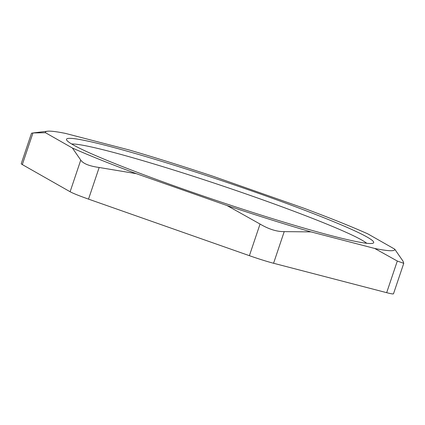 <?xml version="1.0" encoding="UTF-8"?>
<svg xmlns="http://www.w3.org/2000/svg" width="425" height="425" viewBox="0 0 425 425"><rect width="100%" height="100%" fill="white"/><g stroke="black" fill="none" stroke-linecap="round" stroke-linejoin="round"><path stroke-width="0.64" d="M21.25 163.678A26.637 1.684 18.6 0 0 22.323 164.587L32.969 132.956L31.503 133.232L21.25 163.678M394.713 249.146L403.075 261.237L403.739 263.33L397.311 261.035L374.691 248.455A184.253 11.661 18.6 0 0 394.713 249.146L367.795 233.851A184.253 11.661 18.6 0 0 303.817 208.192L213.201 176.333A184.253 11.661 18.6 0 0 129.2 149.977L65.503 133.413A184.253 11.661 18.6 0 0 47.488 131.219A184.253 11.661 18.6 0 0 45.48 132.722L32.969 132.956M374.691 248.455L310.988 231.891L284.219 231.63C276.829 231.726 268.77 229.197 260.047 224.044L226.987 205.53L136.372 173.676L99.168 167.487C89.319 166.111 83.178 163.652 80.755 160.103L70.109 191.739L22.323 164.587M80.755 160.103L72.393 148.012L45.48 132.722M397.311 261.035L386.665 292.671A26.637 1.684 18.6 0 0 393.502 293.781L403.75 263.33M386.665 292.671L273.572 263.261L284.219 231.63M260.047 224.044L249.401 255.68A26.637 1.684 18.6 0 0 273.572 263.261M249.401 255.68L88.522 199.123L99.168 167.487M226.987 205.53A184.253 11.661 18.6 0 0 310.988 231.891M70.109 191.739A26.637 1.684 18.6 0 0 88.522 199.123M72.393 148.012A184.253 11.661 18.6 0 0 136.372 173.676M71.676 144.001A157.611 9.972 -161.4 0 1 73.212 143.995A157.611 9.972 -161.4 0 1 225.627 186.952A157.611 9.972 -161.4 0 1 366.69 243.281M70.523 138.353A162.053 10.253 18.6 0 0 66.608 139.963A162.053 10.253 18.6 0 0 216.824 200.653A162.053 10.253 18.6 0 0 373.166 243.132A162.053 10.253 18.6 0 0 244.189 188.323A162.053 10.253 18.6 0 0 70.523 138.353M47.488 131.219L33.644 132.871"/></g></svg>
